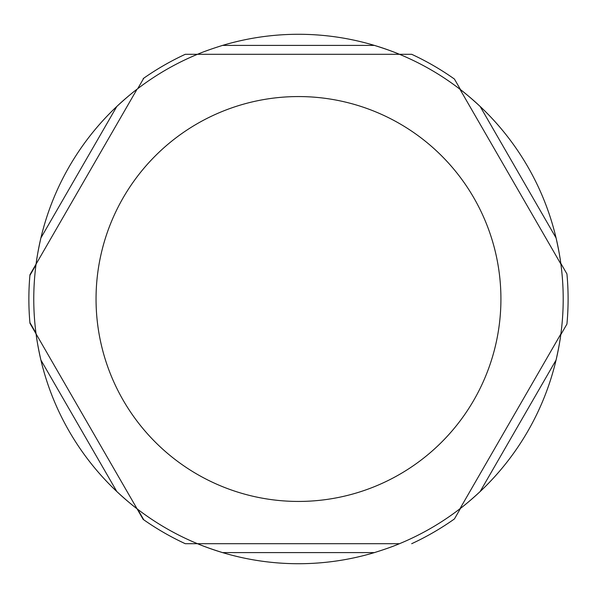<?xml version="1.0" encoding="UTF-8"?>
<svg xmlns="http://www.w3.org/2000/svg" width="598" height="598" viewBox="0 0 598 598"><rect width="100%" height="100%" fill="white"/><g stroke="black" fill="none" stroke-linecap="round" stroke-linejoin="round"><path stroke-width="0.9" d="M185.283 543.702L197.497 543.702L185.283 543.702A269.616 269.616 0 0 1 143.782 519.819L137.719 509.317L143.782 519.819A269.616 269.616 0 0 1 143.169 519.385L137.062 508.808C131.844 504.914 125.094 499.158 116.827 491.556A264.72 264.72 0 0 1 40.896 360.041C38.444 349.075 36.837 340.359 36.074 333.893L137.062 508.808A264.72 264.72 0 0 1 116.827 491.556L40.896 360.041A264.72 264.72 0 0 1 36.074 333.893L137.062 508.808A264.72 264.72 0 0 0 197.489 543.702L399.471 543.702C393.491 546.273 385.134 549.241 374.415 552.597A264.72 264.72 0 0 1 222.553 552.597C211.834 549.241 203.477 546.273 197.489 543.702L399.471 543.702A264.72 264.72 0 0 0 459.907 508.808L560.894 333.893C560.132 340.359 558.525 349.075 556.073 360.041A264.72 264.72 0 0 1 480.142 491.556C471.874 499.158 465.124 504.914 459.907 508.808L560.894 333.893A264.72 264.72 0 0 1 556.073 360.041L480.142 491.556A264.72 264.72 0 0 1 459.907 508.808M29.9 322.569L35.962 333.071L29.9 322.569A269.616 269.616 0 0 1 29.9 275.431L35.962 264.929L29.9 275.431A269.616 269.616 0 0 0 29.9 322.569M143.782 78.181L137.719 88.683L143.782 78.181A269.616 269.616 0 0 1 185.283 54.298L197.489 54.298L185.283 54.298A269.616 269.616 0 0 0 143.782 78.181M222.553 45.403L374.415 45.403A264.72 264.72 0 0 1 399.471 54.298L197.489 54.298C203.477 51.727 211.834 48.759 222.553 45.403A264.72 264.72 0 0 1 374.415 45.403C385.134 48.759 393.491 51.727 399.471 54.298L411.686 54.298A269.616 269.616 0 0 1 454.42 79.048L460.565 89.7L454.42 79.048A269.616 269.616 0 0 0 411.686 54.298A269.616 269.616 0 0 1 453.8 78.615M566.934 273.929L560.782 263.284L566.934 273.929A269.616 269.616 0 0 1 566.934 324.071L560.782 334.716L566.934 324.071M454.42 518.944L460.565 508.3L454.42 518.944A269.616 269.616 0 0 1 411.686 543.702M137.062 89.192L36.074 264.107C36.837 257.641 38.444 248.925 40.896 237.959A264.72 264.72 0 0 1 116.827 106.444C125.094 98.842 131.844 93.086 137.062 89.192L36.074 264.107A264.72 264.72 0 0 1 40.896 237.959L116.827 106.444A264.72 264.72 0 0 1 197.489 54.298L399.471 54.298A264.72 264.72 0 0 1 459.907 89.192C465.124 93.086 471.874 98.842 480.142 106.444A264.72 264.72 0 0 1 556.073 237.959C558.525 248.925 560.132 257.641 560.894 264.107L459.907 89.192A264.72 264.72 0 0 1 480.142 106.444L556.073 237.959A264.72 264.72 0 0 1 560.894 264.107L459.907 89.192M36.074 333.893A264.72 264.72 0 0 1 36.074 264.107L29.967 274.684A269.616 269.616 0 0 0 29.967 323.316L36.074 333.893M560.894 264.107A264.72 264.72 0 0 1 560.894 333.893M374.415 552.597L222.553 552.597A264.72 264.72 0 0 1 197.489 543.702M143.169 78.615A269.616 269.616 0 0 1 185.283 54.298L197.489 54.298M500.922 299A202.438 202.438 0 0 1 298.484 501.438A202.438 202.438 0 0 1 96.046 299A202.438 202.438 0 0 1 298.484 96.562A202.438 202.438 0 0 1 500.922 299"/></g></svg>

